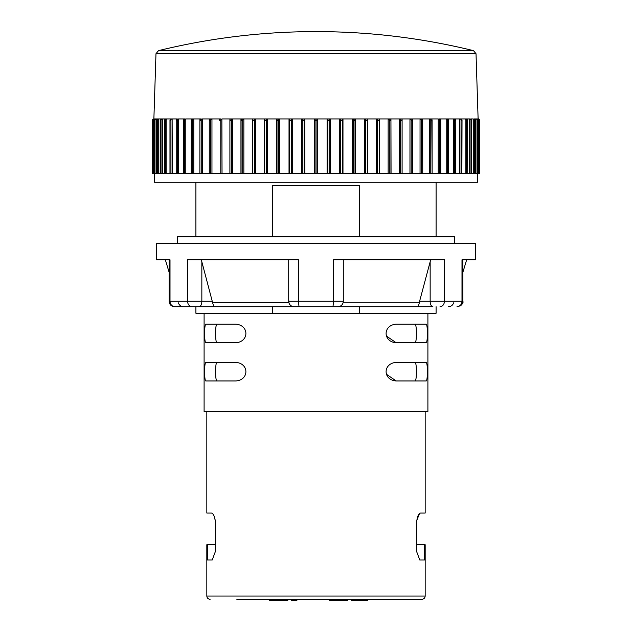 <?xml version="1.0" encoding="UTF-8"?>
<svg xmlns="http://www.w3.org/2000/svg" width="632" height="632" viewBox="0 0 632 632"><rect width="100%" height="100%" fill="white"/><g stroke="black" fill="none" stroke-linecap="round" stroke-linejoin="round"><path stroke-width="0.95" d="M185.642 118.942L183.517 120.57L183.88 118.942L178.619 118.942L177.292 119.385L176.368 120.57L176.32 119.385L176.921 118.942L172.291 118.942L170.964 119.385L170.087 120.57L170.119 119.385L170.814 118.942L153.884 118.942L152.746 119.385L153.868 118.942L152.241 120.57L152.746 119.385L153.868 118.942M479.72 120.191L479.254 119.385L479.759 120.57L479.759 173.524L199.886 173.524L199.91 119.851M210.606 118.942L202.524 118.942L200.202 120.57L199.91 119.385L199.886 173.524L191.259 173.524M201.26 118.942L193.787 118.942L192.46 119.385L191.472 120.57L191.259 119.385L191.212 173.524L183.383 173.524M183.383 119.385L183.304 173.524L176.32 173.524M176.21 119.867L176.21 173.524L152.241 173.524L152.517 119.653M471.543 173.524L471.804 120.159L469.679 118.942L455.079 118.942L455.68 119.385L455.632 120.57L454.708 119.385L453.373 118.942L448.12 118.942L448.696 119.772L448.617 173.524M467.174 173.524L467.38 120.056M461.881 173.524L462.032 119.962M455.68 173.524L455.791 119.867M440.741 173.524L440.741 119.385L440.528 120.57L439.54 119.385L438.213 118.942L431.79 118.942L432.114 173.524L432.091 119.851M429.476 173.524L429.476 118.942L422.532 118.942L422.737 173.524L422.729 119.677M420.043 173.524L420.043 118.942L412.617 118.942L412.704 173.524L412.704 119.511M154.421 173.524L154.421 182.261L477.579 182.261L477.579 173.524M436.096 236.85L436.096 182.261M272.416 236.85L272.416 185.539L359.584 185.539L359.584 236.85M454.653 243.399L454.653 236.85L177.347 236.85L177.347 243.399M475.398 243.399L156.602 243.399L156.602 259.776L170.008 259.776L170.008 301.259L187.593 301.259L187.593 259.776L298.423 259.776L298.423 301.259L333.578 301.259L333.578 259.776L444.407 259.776L444.407 301.259L461.992 301.259L461.992 259.776L475.398 259.776L475.398 243.399M343.168 302.428L343.058 302.839L419.348 302.839L418.187 306.718L174.55 306.718L272.416 306.718L272.416 313.275L359.584 313.275L359.584 306.718L432.881 306.718A5.459 2.726 90 0 1 430.155 301.259L419.608 301.259L430.684 259.776M177.284 306.718L183.58 306.718C180.989 306.575 179.251 305.28 178.358 302.839M272.416 313.275L195.904 313.275L195.904 306.718M436.096 306.718L436.096 313.275L359.584 313.275M204.097 313.275L204.097 411.527L427.904 411.527L427.904 313.275M395.853 362.405L396.185 362.397C382.747 363.329 382.755 380.03 396.185 380.962L386.413 374.262M394.273 362.602L394.771 362.507M394.984 362.476L395.474 362.428M236.013 380.954L235.815 380.962C249.245 380.03 249.253 363.329 235.815 362.397L205.937 362.397C204.168 361.852 204.168 381.507 205.937 380.962L235.815 380.962M427.027 340.379L426.948 340.877M395.853 324.192L396.185 324.184C382.747 325.117 382.755 341.817 396.185 342.749L386.413 336.05M394.273 324.39L394.771 324.295M394.984 324.271L395.474 324.216M236.013 342.749L235.815 342.749C249.245 341.817 249.253 325.117 235.815 324.184L205.937 324.184C204.168 323.639 204.168 343.295 205.937 342.749L235.815 342.749M396.185 342.749L426.063 342.749C427.832 343.295 427.832 323.639 426.063 324.184L396.185 324.184M396.185 362.397L426.063 362.397C427.832 361.852 427.832 381.507 426.063 380.962L396.185 380.962M416.528 544.721L424.625 544.721L424.625 560.007L419.798 560.007L416.528 551.27L416.528 523.975C416.907 517.458 418.226 513.824 420.485 513.058L425.178 513.058L425.178 411.527M420.485 513.058L419.664 513.366M419.537 513.476L416.78 520.428M236.85 599.31L421.899 599.31C423.89 599.112 424.981 598.022 425.178 596.031L425.178 544.721L424.625 544.721M206.822 411.527L206.822 513.058L211.515 513.058C213.774 513.824 215.093 517.458 215.472 523.975L215.472 551.27L212.202 560.007L207.375 560.007L207.375 544.721L215.472 544.721M425.178 596.031L206.822 596.031L206.822 544.721L207.375 544.721M215.449 522.854L215.354 521.534M215.283 520.887L215.085 519.575M214.327 516.66L214.161 516.226M214.098 516.067L213.861 515.522M213.529 514.859L213.221 514.361M421.899 599.31L399.519 599.31M330.741 599.31L258.685 599.31M415.745 379.848L415.888 379.287M415.927 379.089L416.022 378.536M416.196 377.043L416.354 374.326M416.362 369.23L416.204 366.449M416.101 365.438L416.046 364.996M415.73 363.455L415.311 362.594M415.074 362.42L414.955 362.397C416.907 361.852 416.907 381.507 414.947 380.962M415.074 324.208L414.955 324.184C416.907 323.639 416.907 343.295 414.947 342.749M415.745 341.635L415.888 341.075M415.927 340.877L416.022 340.332M416.204 338.681L416.354 336.113M416.362 331.018L416.204 328.237M416.101 327.226L416.046 326.784M415.73 325.243L415.311 324.382M217.053 324.184L217.053 324.184C215.093 323.639 215.093 343.295 217.053 342.749L216.91 342.718M216.255 325.298L216.136 325.78M216.073 326.057L215.978 326.61M215.875 339.534L215.978 340.316M216.278 341.707L216.476 342.228M216.91 380.93L217.053 380.962C215.093 381.507 215.093 361.852 217.053 362.397L217.053 362.397M216.255 363.511L216.136 363.993M216.073 364.269L215.978 364.822M215.875 377.746L215.978 378.529M216.278 379.919L216.476 380.44M373.315 599.31L395.15 599.31M269.603 599.31L269.603 600.4L272.329 600.4L272.329 599.31M278.696 599.31L278.696 600.4L272.329 600.4M285.064 599.31L285.064 600.4L278.696 600.4M287.797 599.31L287.797 600.4L285.064 600.4M296.898 599.31L296.898 600.4L291.439 600.4L291.439 599.31M347.845 599.31L347.845 600.4L329.643 600.4L329.643 599.31M367.856 599.31L367.856 600.4L351.479 600.4L351.479 599.31M294.164 599.31L294.164 600.4M332.377 599.31L332.377 600.4M338.744 599.31L338.744 600.4M345.112 599.31L345.112 600.4M351.937 599.31L351.937 600.4M352.395 599.31L352.395 600.4M354.212 599.31L354.212 600.4M356.029 599.31L356.029 600.4M359.213 599.31L359.213 600.4M361.038 599.31L361.038 600.4M363.763 599.31L363.763 600.4M365.58 599.31L365.58 600.4M367.405 599.31L367.405 600.4M201.316 259.776L212.652 302.799M419.348 302.839L419.608 301.259M343.279 259.776L343.295 263.505M343.295 299.473L343.255 301.914M213.814 306.718L212.652 302.839L288.848 302.507M288.942 302.839L288.706 299.473M288.706 263.505L288.721 259.776M289.314 303.763L289.812 304.561M290.42 305.232L290.949 305.675M291.17 305.825L291.865 306.212M291.952 306.251L292.782 306.544M293.493 306.678L294.164 306.718A5.459 5.459 90 0 1 288.706 301.259L288.706 261.719M338.768 306.639L337.836 306.718A5.459 5.459 -90 0 0 343.295 301.259L343.295 261.719M339.534 306.449L340.206 306.18M340.451 306.054L340.893 305.785M340.948 305.746L341.651 305.169M342.607 303.913L342.876 303.368M314.365 173.524L314.365 118.942L304.908 118.942L303.155 120.57L301.646 118.942L292.253 118.942L290.38 120.57L289.022 118.942L279.739 118.942L277.772 120.57L276.563 118.942L267.454 118.942L265.393 120.57L264.35 118.942L255.47 118.942L253.329 120.57L252.445 118.942L243.857 118.942L241.653 120.57L240.942 118.942L232.687 118.942L230.435 120.57L229.898 118.942L222.03 118.942L219.746 120.57L219.383 118.942L211.957 118.942L209.642 120.57L209.468 118.942L211.957 118.942L211.957 173.524M304.916 173.524L304.814 118.942M327.084 173.524L327.084 118.942L317.635 118.942L316 120.57L314.365 118.942L317.635 118.942L317.635 173.524M339.74 173.524L339.74 118.942L330.354 118.942L329.73 119.385L330.354 118.942L329.73 119.385L330.354 118.942L328.94 118.942M330.354 173.524L330.354 118.942L327.084 118.942L330.346 118.942M352.253 173.524L352.253 118.942L342.978 118.942L342.449 119.385L342.978 118.942L342.449 119.385L342.978 118.942L342.978 173.524M364.538 173.524L364.538 118.942L355.437 118.942L355.01 119.385L355.437 118.942L355.01 119.385L355.437 118.942L354.062 118.942M355.437 173.524L355.437 118.942L352.253 118.942L355.437 118.942M376.53 173.524L376.53 118.942L367.65 118.942L367.326 119.385L367.65 173.524M388.143 173.524L388.143 118.942L379.555 118.942L379.326 119.385L379.555 173.524M399.305 173.524L399.305 118.942L391.058 118.942L390.939 119.385L391.058 173.524M409.963 173.524L409.963 118.942L402.102 118.942L402.102 173.524M438.213 173.524L438.213 118.942L440.741 119.385L440.338 118.942L448.12 118.942L448.483 120.57L447.527 119.385L446.192 118.942L448.12 118.942M446.192 173.524L446.192 118.942L447.164 118.942M453.373 173.524L453.373 118.942L455.079 118.942L455.68 119.385L455.632 120.57M459.701 173.524L459.701 118.942L461.881 119.385L461.913 120.57L461.036 119.385L459.701 118.942L461.194 118.942M465.152 173.524L465.152 118.942L467.174 119.385L467.293 120.57L466.471 119.385L465.152 118.942L466.408 118.942M469.679 173.524L469.679 118.942L471.543 119.385L471.748 120.57M473.257 173.524L473.257 118.942L470.69 118.942M475.864 173.524L475.864 118.942L474.024 118.942M477.492 119.511L477.492 118.942L475.864 118.942L477.389 119.385L477.745 120.57L477.097 119.385L475.872 118.942M478.116 118.982L477.492 118.942L478.819 119.385L479.254 120.57L477.752 118.942M154.508 119.511L154.508 118.942L153.323 119.385L152.739 120.459L152.739 173.524M156.136 173.524L156.136 118.942L154.24 120.356L154.24 173.524M158.743 173.524L158.743 118.942L156.736 120.254L156.736 173.524M162.321 173.524L162.321 118.942L160.196 120.159L160.196 173.524M166.848 173.524L166.848 118.942L165.529 119.385L164.707 120.57L164.826 119.385L166.69 118.942M172.299 173.524L172.133 118.942M178.627 173.524L178.469 118.942M192.634 118.942L185.808 118.942L185.808 173.524M193.787 173.524L193.787 118.942L192.863 118.942M202.524 173.524L202.366 118.942M229.898 173.524L229.898 118.942L229.914 119.385L229.898 118.942L232.695 118.942L232.695 173.524M222.037 173.524L221.879 118.942M240.942 173.524L240.942 118.942L243.857 118.942L243.857 173.524M252.445 173.524L252.445 118.942L255.47 118.942L255.47 173.524M264.35 173.524L264.35 118.942L266.104 118.942M276.563 173.524L276.563 118.942L279.747 118.942L279.747 173.524M267.462 173.524L267.336 118.942M289.022 173.524L289.022 118.942L292.26 118.942L292.26 173.524M301.646 173.524L301.646 118.942L304.916 118.942L303.155 118.942M158.593 118.942L157.044 119.385L156.76 120.57M171.485 118.942L170.806 118.942M177.695 118.942L176.32 119.385L176.368 120.57M184.773 118.942L183.88 118.942M211.799 118.942L209.468 118.942L209.263 119.527L209.263 173.524L209.271 119.677M220.592 118.942L219.383 118.942M232.544 118.942L231.17 118.942M243.723 118.942L242.277 118.942M255.344 118.942L253.835 118.942M265.78 118.942L267.454 118.942M279.628 118.942L278.033 118.942M292.15 118.942L290.515 118.942M316.924 173.524L316.924 119.385L317.635 118.942L315.85 118.942M328.593 118.942L327.092 118.942L328.845 120.57L329.73 119.385L329.73 173.524M341.24 118.942L342.978 118.942L339.747 118.942L341.62 120.57L342.449 119.385L342.449 173.524M353.723 118.942L352.253 118.942L354.228 120.57L355.01 119.385L355.01 173.524M365.991 118.942L367.65 118.942L364.546 118.942L366.607 120.57L367.326 119.385L367.326 173.524M378.039 118.942L379.555 118.942L376.53 118.942L378.671 120.57L379.326 119.385L379.326 173.524M389.604 118.942L388.143 118.942L391.058 118.942L388.143 118.942L390.347 120.57L390.939 119.385L390.939 173.524M400.712 118.942L399.305 118.942L402.102 118.942L399.313 118.942L401.565 120.57L402.086 119.385L402.086 173.524M411.298 118.942L409.963 118.942L412.617 118.942L409.971 118.942L412.254 120.57L412.704 119.385M421.291 118.942L420.043 118.942L422.532 118.942L422.358 120.57L420.043 118.942L422.532 118.942M430.637 118.942L429.476 118.942L431.79 118.942L431.798 120.57L429.476 118.942L431.79 118.942M439.279 118.942L440.338 118.942M454.234 118.942L455.087 118.942M152.746 120.57L153.181 119.385L154.255 118.942M154.255 120.57L154.611 119.385L155.622 118.942M158.743 118.942L157.984 118.942M160.251 120.57L160.457 119.385L161.31 118.942M164.707 120.57L164.826 119.385M170.087 120.57L170.119 119.385M191.259 119.385L191.662 118.942L191.259 119.385M199.91 119.385L202.524 118.942L199.91 119.385M252.674 173.524L252.445 118.942M264.674 173.524L264.35 118.942M276.99 173.524L276.99 119.385L276.563 118.942M289.551 173.524L289.551 119.385L289.022 118.942M302.27 173.524L302.27 119.385L301.646 118.942M461.881 119.385L461.913 120.57M467.174 119.385L467.293 120.57M474.016 118.942L474.956 119.385L475.24 120.57L474.521 119.385L473.257 118.942M475.264 173.524L475.24 120.57M477.76 173.524L477.745 120.57M479.261 173.524L479.254 120.57M479.111 119.266L478.116 118.942L479.254 119.385L478.116 118.942L476.022 53.728L473.526 50.655C421.781 37.975 369.278 31.624 316 31.6A660.693 660.693 0 0 0 158.474 50.655L473.526 50.655A660.693 660.693 0 0 0 316 31.6M158.474 50.655L155.978 53.728L153.876 118.942M199.12 306.718A5.459 2.726 -90 0 0 201.845 301.259L201.845 261.719M212.392 301.259L187.593 301.259A5.459 4.4 90 0 0 191.986 306.718M175.009 306.718A5.459 5.001 -90 0 1 170.008 301.259L169.092 301.259L169.123 301.835M299.023 306.718L298.423 301.259L288.706 301.259A5.459 5.459 90 0 0 294.164 306.718M343.295 301.259L333.578 301.259L332.977 306.718M440.014 306.718A5.459 4.4 -90 0 0 444.407 301.259L430.155 301.259L430.155 261.719M457.45 306.718C461.739 305.201 463.556 303.376 462.908 301.259L461.992 301.259A5.459 5.001 90 0 1 456.991 306.718M315.076 173.524L315.076 119.385M155.978 53.728L476.022 53.728M152.746 120.293L152.746 119.385M153.323 173.524L153.323 119.385M154.903 173.524L154.903 119.385M157.479 173.524L157.479 119.385M161.026 173.524L161.026 119.385M165.529 173.524L165.529 119.385M170.964 173.524L170.964 119.385M177.292 173.524L177.292 119.385M184.473 173.524L184.473 119.385M192.46 173.524L192.46 119.385M201.221 173.524L201.221 119.385M210.677 173.524L210.677 119.385M220.789 173.524L220.789 119.385M231.486 173.524L231.486 119.385M229.914 173.524L229.914 119.385M242.712 173.524L242.712 119.385M241.061 173.524L241.061 119.385M254.38 173.524L254.38 119.385M266.435 173.524L266.435 119.385M278.791 173.524L278.791 119.385M291.376 173.524L291.376 119.385M304.111 173.524L304.111 119.385M327.889 173.524L327.889 119.385M340.624 173.524L340.624 119.385M353.209 173.524L353.209 119.385M365.565 173.524L365.565 119.385M377.62 173.524L377.62 119.385M389.288 173.524L389.288 119.385M400.514 173.524L400.514 119.385M411.211 173.524L411.211 119.385M421.323 173.524L421.323 119.385M430.779 173.524L430.779 119.385M439.54 173.524L439.54 119.385M447.527 173.524L447.527 119.385M454.708 173.524L454.708 119.385M461.036 173.524L461.036 119.385M466.471 173.524L466.471 119.385M470.974 173.524L470.974 119.385M474.521 173.524L474.521 119.385M477.097 173.524L477.097 119.385M478.677 173.524L478.677 119.385M479.254 120.285L479.254 119.385M195.904 236.85L195.904 182.261M169.139 301.985L169.771 303.889L171.944 306.062M173.326 306.583L174.55 306.718C171.24 306.394 169.416 304.577 169.092 301.259L169.092 259.776M206.822 596.031C207.004 598.006 208.094 599.096 210.101 599.31M169.092 272.195L165.339 259.776M462.908 272.195L466.661 259.776M462.229 303.889L462.908 301.259L462.908 259.776M453.642 302.839C452.749 305.28 451.011 306.575 448.42 306.718M461.534 304.885L460.27 305.935M192.578 118.942L191.662 118.942M328.529 118.942L327.1 118.942M165.592 118.942L166.848 118.942M478.132 118.942C478.369 118.54 478.914 119.085 479.759 120.57L479.751 120.388M164.62 120.056L164.62 173.524M169.969 119.962L169.969 173.524"/></g></svg>
